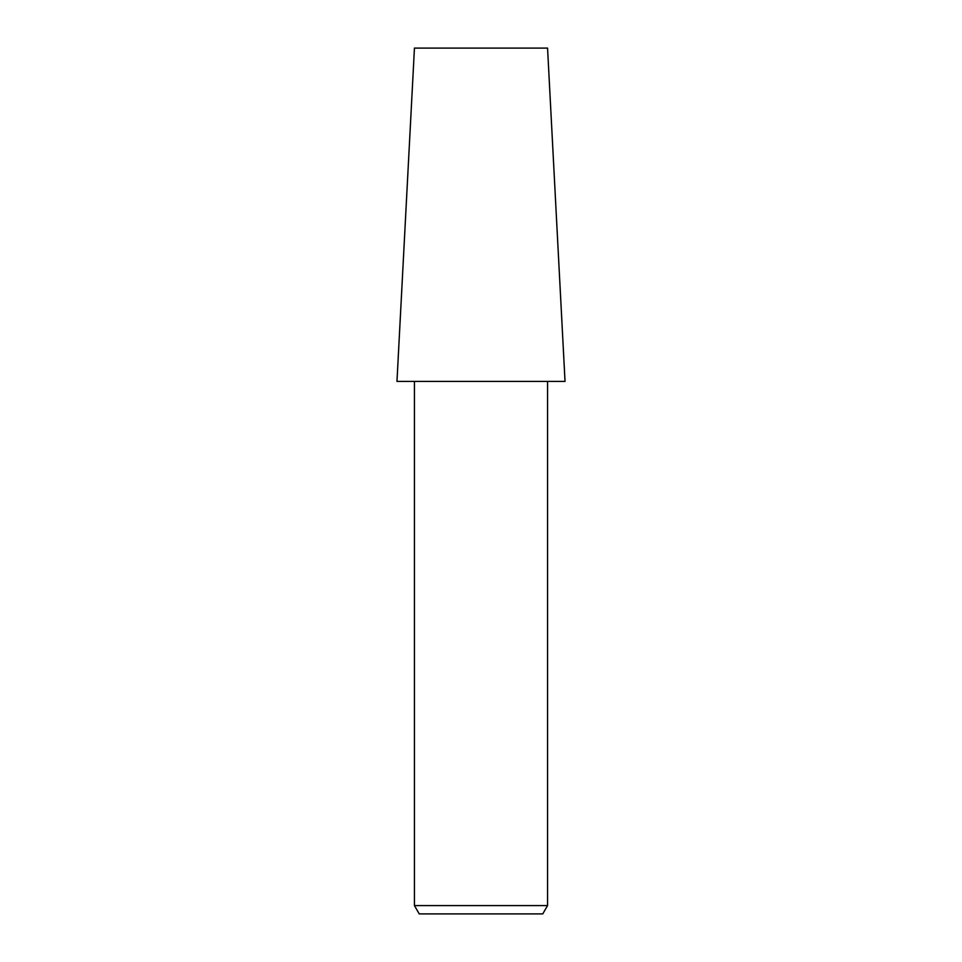 <?xml version="1.0" encoding="UTF-8"?>
<svg xmlns="http://www.w3.org/2000/svg" width="962" height="962" viewBox="0 0 962 962"><rect width="100%" height="100%" fill="white"/><g stroke="black" fill="none" stroke-linecap="round" stroke-linejoin="round"><path stroke-width="1.44" d="M481 381.421L565.031 381.421L547.558 48.1L414.442 48.1L396.969 381.421L481 381.421M547.558 905.579L542.76 913.9L419.24 913.9L414.442 905.579L547.558 905.579L547.558 381.421M414.442 381.421L414.442 905.579"/></g></svg>
